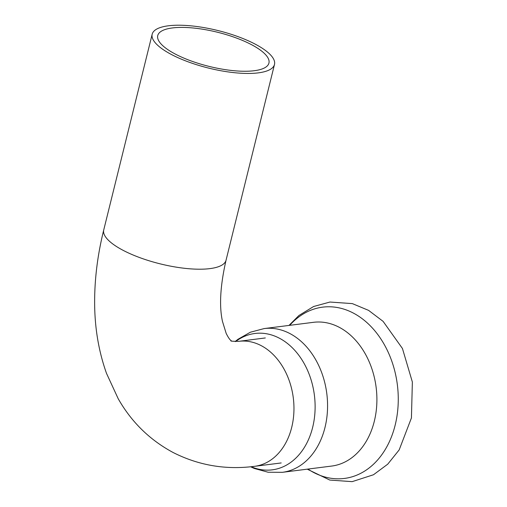 <?xml version="1.0" encoding="UTF-8"?>
<svg xmlns="http://www.w3.org/2000/svg" width="507" height="507" viewBox="0 0 507 507"><rect width="100%" height="100%" fill="white"/><g stroke="black" fill="none" stroke-linecap="round" stroke-linejoin="round"><path stroke-width="0.76" d="M175.447 54.141A57.272 17.587 -166.1 0 1 157.74 35.572A57.272 17.587 -166.1 0 1 217.566 32.258A57.272 17.587 -166.1 0 1 268.932 63.09A57.272 17.587 -166.1 0 1 233.702 70.688A57.272 17.587 -166.1 0 1 175.447 54.141M171.658 54.623A63.001 19.348 13.9 0 0 235.736 72.824A63.001 19.348 13.9 0 0 274.49 64.465A63.001 19.348 13.9 0 0 217.985 30.553A63.001 19.348 13.9 0 0 152.182 34.197A63.001 19.348 13.9 0 0 171.658 54.623M235.641 341.534A68.724 51.207 82.8 0 1 314.429 395.504A68.724 51.207 82.8 0 1 251.149 466.719M282.374 472.321A72.45 53.983 82.8 0 0 326.806 393.654A72.45 53.983 82.8 0 0 264.134 328.58L313.459 322.319A72.45 53.983 82.8 0 1 376.137 387.392A72.45 53.983 82.8 0 1 331.705 466.06L282.374 472.321L268.121 472.232L254.33 468.474L250.597 466.776M281.189 462.948L254.66 466.313A63.001 46.942 -97.2 0 0 293.3 397.906A63.001 46.942 -97.2 0 0 238.797 341.319L265.319 337.954M254.66 466.313C225.888 470.059 198.712 465.458 173.141 452.517C149.78 439.962 131.478 422.052 118.232 398.781L106.508 373.374C98.447 350.73 94.492 326.489 94.638 300.651C94.746 277.538 97.775 253.975 103.739 229.956A63.001 19.348 13.9 0 0 123.214 250.382A63.001 19.348 13.9 0 0 187.292 268.583A63.001 19.348 13.9 0 0 226.046 260.224C220.266 285.593 219.075 305.987 222.478 321.419L226.179 333.41C228.346 337.706 230.058 340.146 231.3 340.729C229.918 341.148 232.415 341.344 238.797 341.319M289.7 325.329A86.336 64.332 82.8 0 1 374.578 330.513A86.336 64.332 82.8 0 1 388.837 442.858A86.336 64.332 82.8 0 1 307.945 469.076M152.182 34.197L103.739 229.956M274.49 64.465L226.046 260.224M264.134 328.58L250.35 332.224L237.935 339.31L235.159 341.534M288.984 325.424L298.915 315.506L313.599 306.513L329.968 302.039L352.333 303.611L368.595 310.379L383.096 321.362L402.438 348.486L412.362 382.018L411.431 417.945L399.18 449.893L387.722 464.19L373.482 474.755L352.15 481.65L329.784 480.059L307.229 469.165"/></g></svg>
